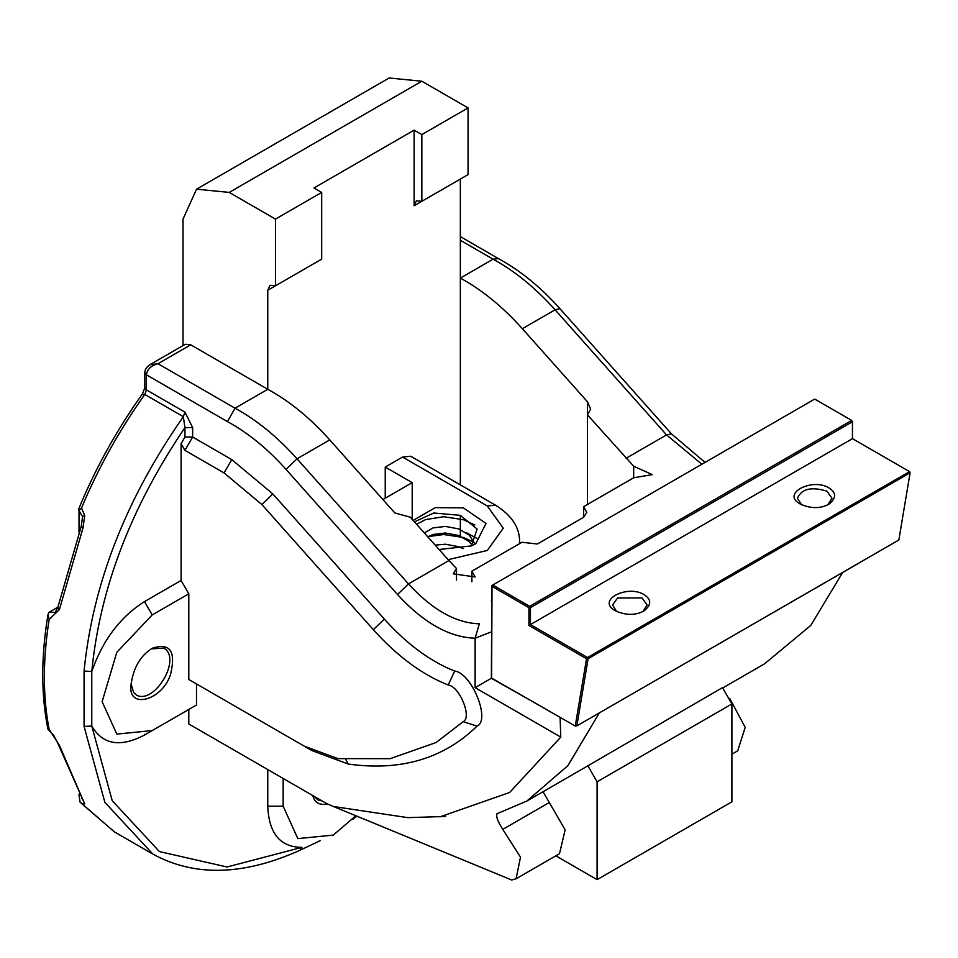 <?xml version="1.0" encoding="UTF-8"?>
<svg xmlns="http://www.w3.org/2000/svg" width="958" height="958" viewBox="0 0 958 958"><rect width="100%" height="100%" fill="white"/><g stroke="black" fill="none" stroke-linecap="round" stroke-linejoin="round"><path stroke-width="1.44" d="M414.431 521.835L433.794 513.009L460.319 515.356L477.156 529.044L471.372 545.952M413.149 520.398L435.291 507.632L463.373 507.872L486.017 523.463L475.755 543.785L471.552 545.88L439.075 549.509M48.056 729.433L49.157 729.457L59.384 745.24L84.711 803.99L81.538 803.511L80.053 802.062L79.023 795.08L79.873 795.511M491.358 631.873L475.12 638.196C449.386 637.405 423.508 622.832 397.486 594.499L286.023 469.396C267.462 448.643 247.93 432.717 227.441 421.604L146.43 374.829L146.43 389.894L184.942 412.132L183.325 416.694L184.942 427.591L192.642 427.591L192.642 437.016L231.764 459.601L272.874 493.969L384.338 619.084C406.791 644.039 430.226 661.367 454.667 671.055C471.659 672.899 490.903 720.212 477.06 726.104C443.602 758.7 400.672 771.358 348.281 764.053L312.057 750.665L196.498 683.94L196.498 705.016L152.202 730.583L116.792 734.091L102.135 701.675L116.792 652.326L152.202 614.94L188.798 593.816L188.798 679.497L304.345 746.21L337.887 758.616L390.134 758.676L436.01 742.546L463.133 721.697C472.366 717.781 459.541 686.227 448.212 685.006C422.203 674.695 397.247 656.254 373.345 629.681L261.881 504.567L224.064 472.941L184.942 450.356L181.086 443.686L184.942 437.016L184.942 427.591C130.959 507.153 99.895 588.463 91.764 671.51L91.764 726.02L84.076 726.451L84.076 671.055C92.71 583.961 125.785 499.178 183.325 416.694L144.802 394.456C119.403 430.058 98.315 467.899 81.538 507.979L84.711 515.667L82.939 528.217L59.384 609.623L49.157 619.419C42.763 659.787 42.763 696.478 49.157 729.457M227.441 421.604L235.021 408.192L267.761 389.283L267.761 290.262L270.012 285.28L275.461 285.819L275.461 219.107L229.237 192.414L196.558 189.181L183.014 219.107L183.014 345.575M79.023 510.913L79.023 532.337M57.851 607.156L49.026 612.342L55.097 612.425L57.779 607.516L59.384 609.623M79.023 794.182L79.023 795.08M144.526 734.331L144.502 735.037L188.798 709.459L188.798 723.973L326.87 803.69L333.492 806.516L407.785 817.641L445.626 816.455M181.086 443.686L181.086 580.476L188.798 593.816M152.202 648.303C170.021 642.447 176.14 651.141 170.548 674.408C162.201 700.765 127.546 709.77 131.018 684.994C133.222 668.013 140.275 655.787 152.202 648.303L152.202 648.303M560.107 717.303L560.777 737.109L509.656 792.47L439.842 816.911M643.98 594.595C651.596 599.397 651.596 604.845 643.98 610.941C635.597 615.491 626.161 615.491 615.671 610.941C595.397 600.343 627.526 584.248 643.98 594.595M828.862 487.861C836.49 492.651 836.49 498.1 828.862 504.207C820.479 508.746 811.043 508.746 800.553 504.207C780.291 493.598 812.42 477.503 828.862 487.861M909.573 471.623L852.452 438.656L852.452 421.76L530.445 607.659L530.445 624.568L587.565 657.535L909.573 471.623L910.1 472.809L588.092 658.721L576.848 725.889L898.855 539.977L910.1 472.809L909.573 471.623M528.912 625.454L528.912 607.659L492.005 586.356L491.622 678.108L575.267 726.044L586.536 658.733L528.912 625.454L852.452 438.656M731.9 754.174L737.708 750.809L745.204 727.373L729.685 698.358L728.918 698.801M587.458 401.785L587.458 414.874L590.643 409.198L587.458 401.785L522.35 328.702C502.699 306.752 482.03 289.879 460.343 278.095L493.083 259.199L498.471 258.624C520.146 270.407 540.635 287.101 559.939 308.704L555.089 309.805C535.438 287.843 514.769 270.982 493.083 259.199L460.343 240.29M394.864 512.973L329.756 439.902C310.105 417.939 289.436 401.067 267.761 389.283L190.726 344.808L157.986 363.717L235.021 408.192C256.696 419.975 277.365 436.848 297.016 458.798L408.479 583.913L448.931 560.562L410.275 517.176L394.864 512.973M421.831 201.312L421.831 134.599L414.119 130.144L414.119 205.766L416.383 200.773L421.831 201.312L468.055 174.631L468.055 107.907L421.831 81.226L389.14 77.993L196.558 189.181M414.119 205.766L460.343 179.074L460.343 484.88M421.831 134.599L468.055 107.907M414.119 130.144L313.973 187.972L321.684 192.414L275.461 219.107M314.308 796.445L317.697 799.762L322.259 801.032M131.042 683.844L133.593 692.406L136.659 695.245C154.489 704.549 182.116 658.793 163.902 648.075L151.22 648.901M275.461 285.819L321.684 259.127L321.684 192.414M313.973 263.582L267.761 290.262M460.343 515.368L460.343 536.612M402.564 457.05L410.743 456.248L495.478 505.165L487.311 505.98L402.564 457.05L385.236 467.061L385.236 498.196M149.807 364.747L157.986 363.717C151.017 365.621 147.161 369.321 146.43 374.829L144.826 372.614L145.281 369.968L146.61 367.501L149.807 364.747L185.277 344.269L190.726 344.808M327.744 804.085C319.469 805.45 314.487 802.612 312.811 795.571M283.161 778.459L283.161 806.193L297.83 838.609L333.24 835.113L355.957 815.701M333.492 806.516L511.704 880.007L516.099 878.761L559.496 853.698L565.148 829.856L543.03 791.703M555.832 855.817L597.085 879.648L731.9 801.81L731.9 703.962L722.488 687.652L578.345 771.322M496.903 813.737L497.465 813.51C495.537 815.402 497.31 820.695 502.758 829.377L520.493 857.159L516.099 878.761M842.657 572.489L810.755 625.466L764.544 663.822L722.679 687.988M497.465 813.51L526.828 801.068L567.902 765.658L599.361 712.884M858.907 563.112L614.773 703.986M587.458 504.459L587.458 414.874L633.681 466.223L652.278 474.641L633.681 477.779L583.602 506.686L586.799 512.398L583.602 517.308L537.378 544L521.978 542.264L471.899 571.184L475.096 576.944L453.302 573.854L456.499 568.525L448.931 560.562M544.563 708.321L491.358 678.276L491.897 585.53L813.677 399.666L492.771 585.027L529.678 606.33L851.686 420.418L814.779 399.115L813.677 399.666L814.779 399.115M456.499 568.525L456.499 580.069M471.899 571.184L471.899 581.805M583.602 506.686L583.602 517.308M633.681 466.223L633.681 477.779M382.901 499.537L412.203 482.628L412.203 519.332M412.203 482.628L385.236 467.061M597.085 879.648L597.085 781.788L731.9 703.962M597.085 781.788L587.673 765.49M642.95 611.503L647.117 605.001L642.052 597.936L617.599 597.936L612.533 605.001L616.701 611.503M827.832 504.758L831.999 498.256L826.934 491.191C811.402 486.424 801.559 488.784 797.415 498.256L801.583 504.758M491.622 678.108L475.12 687.652L475.12 638.196L479.359 623.802C455.864 623.083 432.238 609.779 408.479 583.913L397.486 594.499M416.598 524.277L425.568 519.607L443.794 516.721L463.373 519.691L474.845 524.984M428.094 536.6L443.794 534.516L463.373 537.486L474.078 542.288M466.115 532.588L477.132 538.516M427.759 536.803L433.028 534.48L445.398 533.007L458.678 535.498L469.312 541.677L472.294 545.174M424.729 532.732L433.028 527.906L445.398 526.421L458.678 528.912L469.312 535.103L474.306 543.126M435.171 545.126L445.398 544.216L458.678 546.707L463.121 548.623M59.384 745.24L57.839 743.312L82.663 799.283M82.939 799.451L81.789 798.397M49.026 612.342L48.008 614.521L49.157 619.419M84.711 803.99L82.592 799.223M57.779 607.516L81.202 526.529L82.939 528.217M81.202 526.529L82.568 516.637L84.711 515.667M79.023 510.434L81.538 507.979M152.202 614.94L144.502 601.6C120.265 616.892 102.686 640.195 91.764 671.51L84.076 671.055M144.502 735.037C120.265 747.731 102.686 744.725 91.764 726.02L112.23 800.708L159.387 851.566L227.01 866.99L301.938 847.363L300.357 850.081L320.319 840.609M492.771 585.027L492.005 586.356L492.771 585.027M529.678 606.33L528.912 607.659L530.445 607.659L529.678 606.33M491.622 601.373L491.358 600.738M851.686 420.418L852.452 421.76L851.686 420.418M587.565 657.535L586.536 658.733L588.092 658.721L587.565 657.535M575.267 726.044L576.848 725.889L575.267 726.044M615.838 703.388L615.012 703.926M81.538 803.511L114.301 831.819L152.813 854.057L104.877 802.373L84.076 726.451M301.938 847.363C280.275 847.255 268.875 833.532 267.761 806.193L267.761 769.561M144.502 601.6L181.086 580.476M192.642 427.591L184.942 412.132M560.777 737.109L475.12 687.652M522.35 328.702L555.089 309.805L666.552 434.908L671.402 433.806L559.939 308.704M286.023 469.396L297.016 458.798L329.756 439.902M229.237 192.414L421.831 81.226M502.758 829.377L548.814 802.792M626.113 458.259L666.552 434.908L701.843 464.223M519.607 543.641L519.607 541.557L519.511 543.689M448.128 559.664L487.311 550.455L503.261 528.217L487.311 505.98M283.161 806.193L267.761 806.193M231.764 459.601L224.064 472.941M184.942 437.016L192.642 437.016L184.942 450.356M272.874 493.969L261.881 504.567M384.338 619.084L373.345 629.681M454.667 671.055L448.212 685.006M477.06 726.104L463.133 721.697M348.281 764.053L345.826 759.622M143.185 394.576L144.802 394.456L146.43 389.894L144.826 387.679L144.826 372.614M492.963 584.823L493.729 584.38M526.828 801.068L578.285 771.358M519.607 541.557C519.679 527.427 511.644 515.296 495.478 505.165M48.128 729.493L53.576 735.121L57.839 743.312M47.9 729.026C41.026 694.754 41.05 656.661 47.96 614.761M114.301 831.819L80.053 802.062M82.568 516.637L78.843 510.422M78.388 509.692C95.249 468.69 116.648 429.998 142.61 393.63L144.826 387.679M152.813 854.057C194.582 876.989 243.763 875.66 300.357 850.081M352.7 819.318L357.059 816.156M705.04 462.379L671.402 433.806M498.519 258.648L460.343 236.602M813.737 399.63L812.959 400.073M860.919 561.879L859.302 562.861"/></g></svg>
